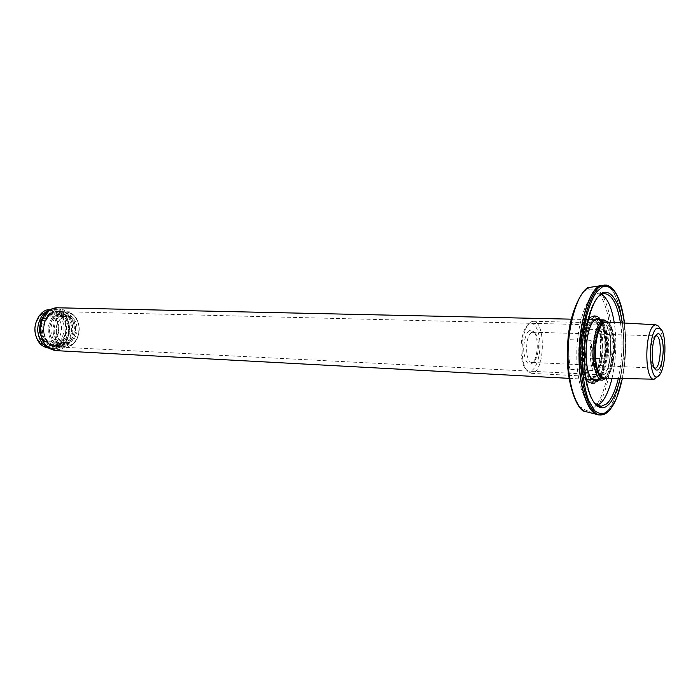 <?xml version="1.0" encoding="UTF-8"?>
<svg xmlns="http://www.w3.org/2000/svg" width="700" height="700" viewBox="0 0 700 700"><rect width="100%" height="100%" fill="white"/><g stroke="black" fill="none" stroke-linecap="round" stroke-linejoin="round"><path stroke-width="0.53" stroke-dasharray="3.5 2.62" d="M607.906 358.986C609.446 347.812 608.93 338.074 606.358 329.779L583.8 329.166C586.486 337.365 587.038 346.981 585.462 358.033L607.906 358.986L606.358 329.779M583.8 329.166L585.462 358.033M591.141 340.41C589.514 352.118 590.074 362.145 592.839 370.51L569.852 369.381C566.974 361.113 566.37 351.199 568.041 339.649L591.141 340.41L592.839 370.51M569.852 369.381L568.041 339.649M656.434 377.947C664.142 370.703 665.709 331.905 657.834 325.623M602.061 322.717L603.977 321.983C608.764 321.09 612.938 333.76 612.911 345.809C613.358 358.671 609.315 374.264 604.992 377.029L602.569 378.061L600.74 377.632C590.59 373.354 592.41 328.142 602.061 322.717M605.754 322.017C610.523 321.291 614.609 333.996 614.556 346.01C614.976 358.864 610.951 374.36 606.655 377.116L604.336 378.14L602.569 378.061M600.416 323.654L602.28 322.945C613.209 321.449 613.48 368.856 603.251 375.988L600.924 376.976L599.148 376.565C589.339 372.409 591.089 328.904 600.416 323.654M530.784 321.974L532.849 321.291C544.976 319.882 545.545 365.61 534.222 372.418L531.641 373.345L527.503 371.236C519.75 363.099 520.572 333.436 528.587 323.899L530.784 321.974M654.43 368.069L653.712 367.605C649.145 363.921 650.003 341.066 654.535 336.648L655.655 335.912M531.51 332.614C524.843 336.017 524.991 363.274 532.07 362.451L534.511 361.051C539.262 355.626 539.822 338.047 535.15 333.314L532.77 332.194L531.51 332.614M529.008 323.899L526.977 325.684C519.584 334.486 518.822 361.751 525.98 369.267C531.641 375.699 538.633 365.409 539.831 348.985C541.161 334.723 535.01 319.707 529.008 323.899M529.471 330.592L533.601 331.398C538.895 336.779 538.265 356.632 532.875 362.784C528.745 366.301 525.77 363.029 523.959 352.957C522.778 344.697 525.822 332.124 529.471 330.592M56.376 307.764C65.319 307.23 73.036 318.701 72.459 329C70.936 342.414 65.441 349.624 55.965 350.63M52.92 308.822C46.322 311.124 40.722 319.909 40.355 329.744C40.758 335.685 42.709 341.014 46.209 345.739C50.601 349.178 55.055 350.402 59.57 349.396C66.027 346.841 71.321 338.152 71.663 328.65C71.304 322.901 69.457 317.669 66.124 312.953C61.863 309.382 57.461 308.009 52.92 308.822M53.331 311.377C70.263 306.364 75.836 341.294 59.15 346.876C53.384 348.539 46.62 344.654 43.619 337.172C40.163 327.828 45.273 313.714 53.331 311.377M605.903 378.297C614.6 369.434 616.543 331.922 608.151 322.149M53.812 311.929C39.13 315.586 40.442 347.445 56.149 346.902C72.642 347.97 74.489 310.686 56.49 311.5L53.812 311.929M601.195 325.771L602.928 325.106C614.416 323.671 612.15 375.664 601.676 374.859L598.859 373.581C591.561 366.94 592.655 334.688 600.031 326.812L601.195 325.771M608.011 322.14L608.457 322.534C617.207 330.234 615.755 368.349 607.075 377.142L605.876 378.175M603.4 323.523L602.131 324.651C594.055 333.252 592.865 368.716 600.836 375.953C606.288 381.727 612.903 369.11 613.847 350.963C615.003 335.204 609.14 318.824 603.4 323.523M39.489 331.984C40.749 338.004 43.873 341.303 48.851 341.889C55.764 340.637 59.019 335.309 58.634 325.911C57.374 319.786 54.197 316.461 49.096 315.945C42.289 317.275 39.086 322.621 39.489 331.984M38.141 332.176C35.306 314.773 56.044 308.656 58.669 325.675C61.556 342.536 41.134 349.449 38.141 332.176M56.438 332.675C56.053 323.19 59.246 317.774 66.019 316.426C71.103 316.951 74.261 320.311 75.513 326.515C75.889 336.026 72.642 341.425 65.765 342.694C60.804 342.108 57.689 338.774 56.438 332.675M35.446 333.034C36.907 340.366 42.446 346.238 48.562 346.342C56.026 346.15 62.913 334.819 61.25 324.861C59.876 317.704 54.556 311.754 48.449 311.421C40.959 311.29 33.679 322.761 35.446 333.034M56.402 332.92C59.369 350.429 79.704 343.402 76.834 326.322C74.244 309.067 53.594 315.28 56.402 332.92M49.464 309.785C57.033 310.529 61.74 315.438 63.595 324.52C66.045 335.44 57.453 349.221 49.105 348.084L48.449 348.058M47.425 347.252L51.931 348.233C60.279 349.37 68.871 335.562 66.421 324.616C64.566 315.516 59.859 310.599 52.299 309.846L48.825 310.511M40.609 333.244C39.585 325.745 42.7 317.012 48.204 313.18C55.029 308.796 64.82 315 66.386 325.036C67.104 333.305 64.663 339.902 59.062 344.811C52.421 349.414 42.315 343.56 40.609 333.244M41.562 332.946C39.41 323.706 46.716 311.999 53.541 312.821C59.929 313.46 63.91 317.625 65.476 325.325C67.559 334.6 60.279 346.308 53.235 345.354C47.031 344.619 43.137 340.48 41.562 332.946M73.999 325.36C76.195 335.283 68.469 347.795 60.988 346.78C54.416 345.984 50.295 341.565 48.624 333.515C46.34 323.645 54.093 311.124 61.329 311.99C68.11 312.672 72.328 317.126 73.999 325.36M44.161 333.051C42.018 323.803 49.315 312.069 56.14 312.882C62.519 313.53 66.491 317.704 68.066 325.421C70.14 334.705 62.86 346.439 55.825 345.485C49.621 344.75 45.736 340.602 44.161 333.051M49.936 333.567C47.661 323.689 55.405 311.159 62.641 312.025C69.422 312.707 73.64 317.17 75.303 325.412C77.499 335.335 69.772 347.865 62.3 346.841C55.729 346.054 51.607 341.626 49.936 333.567M51.266 333.139C49.219 324.266 56.175 313.014 62.685 313.801C68.757 314.422 72.546 318.421 74.034 325.815C76.011 334.723 69.081 345.975 62.379 345.065C56.464 344.365 52.762 340.384 51.266 333.139M49.954 333.086C47.906 324.223 54.863 312.979 61.373 313.766C67.454 314.387 71.234 318.386 72.73 325.771C74.707 334.67 67.769 345.914 61.066 345.004C55.151 344.295 51.45 340.322 49.954 333.086M40.337 332.211C38.71 322.604 45.815 310.31 53.139 309.794L56.508 309.68C73.587 311.29 73.115 345.433 57.033 348.399L54.504 348.679C48.204 348.267 43.741 344.164 41.134 336.385M43.794 316.251C46.524 312.498 49.551 310.345 52.876 309.785L54.617 309.601C72.538 308.604 73.92 345.24 56.77 348.381L52.623 348.53C48.685 347.882 45.43 345.424 42.849 341.145M591.71 379.566C585.183 385.884 577.579 367.99 578.821 349.116C579.784 327.539 588.017 313.162 594.16 319.839C603.733 328.493 602.227 368.804 592.699 378.656L591.71 379.566M592.305 378.98L593.276 378.088C602.604 368.445 604.082 328.93 594.711 320.469L591.071 318.955L588.954 319.734C584.133 322.053 579.233 338.809 579.653 353.465C579.548 366.975 584.229 380.861 589.558 380.109L592.305 378.98M593.189 379.024C598.036 375.979 602.525 358.951 602 344.951C602.017 331.809 597.327 317.984 591.964 318.973L589.846 319.76C585.034 322.07 580.134 338.844 580.554 353.5C580.449 367.019 585.121 380.914 590.441 380.161L593.189 379.024M599.541 319.786C610.269 326.078 608.361 371.954 598.124 379.286L597.249 379.873M591.596 378.516C582.811 369.731 584.229 331.056 593.25 321.274L593.801 320.705L593.25 321.274M598.78 379.96L598.789 379.951C608.808 372.697 611.266 328.317 601.072 319.821M612.062 378.306C616.227 358.356 616.936 339.754 614.189 322.481M601.457 294.359L597.459 293.589L594.099 294.796C585.392 298.489 576.17 329.017 576.826 356.449C576.564 381.596 585.016 407.155 594.659 405.947L597.231 405.37M596.365 379.829L597.231 379.243C607.486 371.91 609.394 326.051 598.657 319.769M596.041 319.06L593.941 319.848C589.155 322.166 584.281 338.975 584.692 353.666C584.587 367.211 589.225 381.132 594.51 380.38L594.571 380.38M594.317 402.92C586.941 394.398 582.934 372.627 583.476 351.951C583.765 329.402 590.153 305.148 597.293 297.71L598.36 296.581M620.462 322.831C623.122 340.025 622.414 358.558 618.345 378.438M620.077 378.473C624.041 358.592 624.75 340.078 622.195 322.919M597.363 381.614C602.569 378.28 607.381 359.826 606.821 344.689C606.847 330.47 601.808 315.499 596.05 316.575L593.801 317.415C588.639 319.891 583.354 338.047 583.791 353.955C583.669 368.611 588.683 383.67 594.396 382.856L597.363 381.614M593.32 381.395C598.561 378.07 603.4 359.66 602.822 344.549C602.84 330.365 597.774 315.42 591.972 316.496L589.715 317.328C584.509 319.804 579.197 337.916 579.644 353.789C579.53 368.41 584.579 383.434 590.327 382.629L593.32 381.395M592.699 316.033L593.827 315.779C599.506 314.256 605.01 329.639 604.896 344.592C605.666 360.483 599.909 381.264 594.055 382.961L591.474 383.469C585.594 383.451 580.685 366.555 581.254 351.243C581.254 334.644 587.3 317.047 592.699 316.033M594.668 382.996L592.76 383.53C586.854 384.615 581.429 367.99 581.875 352.214C581.691 335.466 587.799 317.047 593.32 316.05L595.114 315.779C600.617 315.324 605.579 330.382 605.509 344.619C606.27 360.509 600.521 381.299 594.668 382.996M54.32 333.602C53.559 323.339 56.805 316.514 64.059 313.11C71.575 312.007 76.501 316.19 78.837 325.675C79.59 335.632 76.44 342.387 69.379 345.957C61.854 347.366 56.831 343.245 54.32 333.602M43.811 333.165C46.34 342.738 51.38 346.832 58.922 345.441C66.001 341.898 69.16 335.186 68.399 325.308C66.054 315.901 61.11 311.745 53.576 312.839C46.305 316.207 43.05 322.989 43.811 333.165M69.186 325.194C71.391 335.072 63.656 347.55 56.166 346.535C49.586 345.739 45.456 341.338 43.785 333.314C41.501 323.479 49.254 311.001 56.499 311.868C63.289 312.55 67.515 316.986 69.186 325.194M53.498 333.716C55.169 341.801 59.281 346.238 65.844 347.025C73.316 348.049 81.034 335.484 78.837 325.535C77.184 317.266 72.966 312.795 66.194 312.113C58.966 311.246 51.222 323.811 53.498 333.716M593.311 407.942C603.759 401.319 612.579 362.259 610.33 334.959L608.387 317.669C605.964 306.46 602.543 297.868 598.133 291.891C593.442 288.321 588.866 288.12 584.404 291.296C579.749 296.371 575.584 304.99 571.918 317.161C565.819 344.969 566.562 373.94 573.134 394.783L579.311 406.385L586.486 410.576L593.311 407.942M624.461 323.05L625.459 334.801C626.22 348.749 625.179 363.317 622.344 378.516M604.485 285.084C614.372 284.97 622.869 310.223 623.577 334.556C625.852 363.457 616.761 404.836 605.972 411.985L599.585 414.846L601.011 414.951L607.381 412.081C618.153 404.933 627.226 363.519 624.96 334.6C624.251 310.467 615.939 285.338 606.148 285.119M598.036 414.733L598.054 414.741C600.793 415.039 603.356 414.102 605.745 411.95C616.543 404.81 625.634 363.44 623.35 334.556C622.606 312.9 615.939 289.59 607.093 285.933M589.916 287.385C600.442 282.73 611.082 308.306 611.747 334.696C614.04 362.556 605.062 402.421 594.414 409.229C592.06 411.294 589.531 412.169 586.827 411.871L585.209 411.451M603.977 321.983L605.657 322.026M600.469 323.619L602.122 322.683M599.148 376.565L600.74 377.632M532.849 321.291L602.28 322.945M531.641 373.345L600.924 376.976M653.712 367.605L655.646 369.793M654.535 336.648L656.582 334.661M532.07 362.451L654.71 368.139M532.77 332.194L655.935 335.851M526.977 325.684L528.587 323.899M525.98 369.267L527.503 371.236M533.601 331.398L535.15 333.314M532.875 362.784L534.511 361.051M571.314 319.165L595.122 319.69M569.056 378.35L592.847 379.636M602.928 325.106L56.49 311.5M601.676 374.859L56.149 346.902M606.025 378.175L607.075 377.142M602.131 324.651L600.031 326.812M600.836 375.953L598.859 373.581M48.851 341.889L65.765 342.694M49.096 315.945L66.019 316.426M49.884 309.794L52.299 309.846M49.105 348.084L51.931 348.233M60.988 346.78L56.166 346.535C39.454 347.366 39.786 311.43 56.499 311.868L61.329 311.99M62.3 346.841L65.844 347.025C75.329 345.214 79.712 338.065 79.004 325.579C77.228 317.091 72.957 312.611 66.194 312.113L62.641 312.025M61.373 313.766L62.685 313.801M61.066 345.004L62.379 345.065M53.541 312.821L56.14 312.882M53.235 345.354L55.825 345.485M56.131 348.565C65.502 345.748 70.061 338.354 69.825 326.375C66.946 315.219 62.501 309.654 56.508 309.68M43.549 331.721C43.417 307.965 66.054 308.534 66.185 329.21C65.223 340.139 58.397 346.203 52.255 344.636C47.119 341.95 44.214 337.645 43.549 331.721M45.159 314.195L52.99 309.767M52.623 348.53C49.28 347.961 46.428 346.22 44.056 343.306M594.16 319.839L594.711 320.469M592.699 378.656L593.276 378.088M591.964 318.973L591.071 318.955M589.558 380.109L590.441 380.161M597.293 297.71L598.456 296.485M599.716 406.289L594.659 405.947M603.89 293.641L597.459 293.589M622.396 378.525C625.153 364.464 626.185 349.869 625.503 334.74L624.505 323.05M599.585 414.846L596.864 414.435M596.05 316.575L591.972 316.496M590.327 382.629L594.396 382.856M593.827 315.779L594.449 315.787M592.139 383.495L592.76 383.53M595.114 315.779C597.608 316.199 599.629 317.695 601.186 320.25C604.476 325.911 606.27 334.119 606.55 344.864C607.171 364.35 600.084 383.985 593.425 383.442M602.577 344.916L601.09 362.731L597.074 375.025L593.731 379.155L590.949 379.102C588.105 375.83 586.023 369.6 584.684 360.412C584.071 349.738 585.261 338.844 588.254 327.749C590.835 322.648 592.62 320.014 593.591 319.856C593.985 319.104 595.464 320.058 598.028 322.717L602.577 344.916M591.474 383.469L586.311 380.012C583.048 375.76 581.017 367.308 580.221 354.664C579.871 340.594 583.205 319.769 593.154 315.892"/><path stroke-width="1.05" d="M660.266 328.291L656.731 328.204C647.045 334.723 649.346 385.534 658.77 375.751L659.006 375.524C665.928 369.031 667.345 333.909 660.266 328.291L657.834 325.623L655.62 324.765L653.887 325.5C644.543 331.45 644.332 381.132 654.168 379.19L658.718 375.795M604.24 378.149C599.497 378.858 595.35 366.118 595.455 353.736C595.087 340.314 599.454 324.914 603.741 322.761L605.754 322.017L655.62 324.765M656.985 334.285L656.582 334.661C651.455 339.64 650.484 365.645 655.646 369.793C659.496 371.516 661.999 365.627 663.163 352.118C663.801 341.644 660.327 331.047 656.985 334.285M655.655 335.912L655.935 335.851C662.515 334.898 661.062 368.646 655.077 368.156L654.43 368.069M569.056 378.35L55.965 350.63C46.909 349.134 41.711 342.799 40.381 331.616C40.556 319.506 44.835 311.727 53.218 308.28L56.376 307.764L571.314 319.165M608.151 322.149L603.986 319.891L601.956 320.67C597.327 322.954 592.62 339.483 593.005 353.911C592.891 367.229 597.363 380.905 602.472 380.152L606.025 378.175M605.876 378.175C601.072 382.305 595.21 370.904 594.869 356.781C593.88 342.764 598.483 324.275 603.312 321.983L608.011 322.14M48.449 348.058C41.431 346.824 37.056 341.959 35.341 333.48C32.786 322.621 41.414 308.831 49.464 309.785L49.884 309.794M48.825 310.511C41.808 312.252 36.102 324.721 38.185 333.602C39.27 339.955 42.35 344.505 47.425 347.252M41.134 336.385L40.337 332.211M42.849 341.145L40.075 332.203C39.471 326.629 40.714 321.309 43.794 316.251M597.249 379.873L595.403 380.433L591.596 378.516M601.072 319.821C598.553 317.73 596.129 318.019 593.827 320.679L596.934 319.078L599.541 319.786M593.827 320.679C584.5 330.767 583.188 370.939 592.366 379.418C594.597 381.491 596.741 381.666 598.78 379.96M597.231 405.37L600.093 403.567C604.765 399.735 608.755 391.309 612.062 378.306M614.189 322.481C611.721 307.44 607.477 298.069 601.457 294.359M598.657 319.769L596.907 319.078M594.571 380.38L596.365 379.829M618.345 378.438C615.055 391.598 611.091 400.111 606.445 403.996L601.055 406.385L594.317 402.92M598.36 296.581L600.565 294.849L603.89 293.641C611.616 293.825 617.146 303.546 620.462 322.831M622.195 322.919C618.887 297.255 606.891 285.136 598.456 296.485C591.089 304.141 584.526 329.359 584.308 352.59C583.791 373.879 588.087 396.384 595.753 404.635C599.97 408.581 603.986 408.809 607.784 405.317C612.622 401.249 616.718 392.297 620.077 378.473M622.344 378.516C618.634 395.447 613.883 406.411 608.108 411.399C603.776 414.488 599.244 414.225 594.519 410.602L588.341 399.805C581.385 378.455 580.256 352.783 584.964 322.787C588.044 309.435 591.832 299.215 596.321 292.127L602.84 286.484C607.399 285.442 611.809 287.831 616.096 293.65C619.911 301.56 622.702 311.36 624.461 323.05M606.148 285.119L604.284 285.101L600.626 286.405C590.739 290.456 580.09 325.631 580.781 357.543C580.431 386.741 590.039 416.29 601.011 414.951C604.214 414.794 607.215 413.053 610.015 409.745L616.543 398.457L622.396 378.525M599.585 414.846C588.586 416.185 578.952 386.654 579.294 357.481C578.602 325.596 589.269 290.447 599.183 286.405L604.485 285.084M607.093 285.933L601.3 285.381L598.955 286.422C589.295 290.447 578.76 323.96 579.075 355.521C578.506 384.081 587.16 413.822 598.036 414.733M596.864 414.435L586.827 411.871C576.1 410.953 567.56 382.322 568.094 354.891C567.753 324.564 578.077 292.32 587.606 288.391L589.916 287.385L604.284 285.101C607.049 285.679 606.218 283.491 612.754 288.811C618.503 295.418 622.423 306.828 624.505 323.05M604.336 378.14L654.168 379.19M595.122 319.69L603.986 319.891M592.847 379.636L602.472 380.152M607.346 321.256L608.125 322.149M44.056 343.306L39.699 332.098C39.305 324.555 41.125 318.588 45.159 314.195M591.824 378.761L592.366 379.418M595.403 380.433L594.633 380.389M594.659 403.287L595.753 404.635M601.055 406.385L599.716 406.289M585.209 411.451C577.325 411.696 564.874 380.887 567.648 346.194C568.269 310.975 584.85 284.979 589.916 287.385"/></g></svg>
